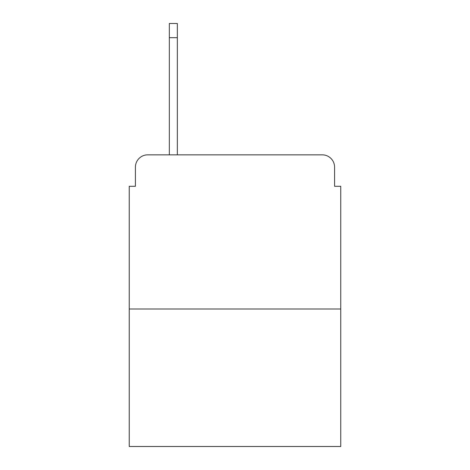 <?xml version="1.0" encoding="UTF-8"?>
<svg xmlns="http://www.w3.org/2000/svg" width="470" height="470" viewBox="0 0 470 470"><rect width="100%" height="100%" fill="white"/><g stroke="black" fill="none" stroke-linecap="round" stroke-linejoin="round"><path stroke-width="0.7" d="M135.419 167.173L135.419 186.285L135.419 167.173A12.332 12.332 0 0 1 147.75 154.841L169.329 154.841L169.329 23.5L177.349 23.5L177.349 154.841L186.901 154.841M340.75 308.996L129.25 308.996L129.25 446.5L340.75 446.5L340.75 186.285L334.581 186.285L334.581 167.173A12.332 12.332 0 0 0 322.25 154.841L147.75 154.841M129.25 308.996L129.25 186.285L135.419 186.285M283.099 154.841L322.25 154.841M334.581 186.285L334.581 167.173M169.329 37.682L177.349 37.682"/></g></svg>
